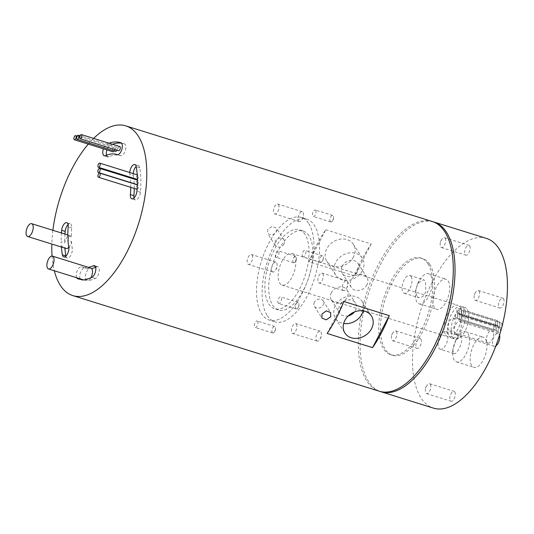 <?xml version="1.0" encoding="UTF-8"?>
<svg xmlns="http://www.w3.org/2000/svg" width="534" height="534" viewBox="0 0 534 534"><rect width="100%" height="100%" fill="white"/><g stroke="black" fill="none" stroke-linecap="round" stroke-linejoin="round"><path stroke-width="0.4" stroke-dasharray="2.67 2" d="M498.269 332.048A2.169 1.008 107.3 0 1 498.396 329.545A2.169 1.008 107.3 0 1 499.871 328.15A2.169 1.008 107.3 0 1 500.171 328.403A2.169 1.008 107.3 0 1 500.051 330.9A2.169 1.008 107.3 0 1 498.576 332.295A2.169 1.008 107.3 0 1 498.269 332.048M459.827 320.053A2.169 1.008 107.3 0 1 459.954 317.55A2.169 1.008 107.3 0 1 461.423 316.161A2.169 1.008 107.3 0 1 461.73 316.408A2.169 1.008 107.3 0 1 461.603 318.911A2.169 1.008 107.3 0 1 460.134 320.3A2.169 1.008 107.3 0 1 459.827 320.053M499.884 327.102A2.169 1.008 107.3 0 1 500.004 324.599A2.169 1.008 107.3 0 1 501.479 323.21A2.169 1.008 107.3 0 1 501.786 323.457A2.169 1.008 107.3 0 1 501.66 325.96A2.169 1.008 107.3 0 1 500.184 327.349A2.169 1.008 107.3 0 1 499.884 327.102M461.436 315.107A2.169 1.008 107.3 0 1 461.563 312.61A2.169 1.008 107.3 0 1 463.038 311.215A2.169 1.008 107.3 0 1 463.345 311.462A2.169 1.008 107.3 0 1 463.218 313.965A2.169 1.008 107.3 0 1 461.743 315.36A2.169 1.008 107.3 0 1 461.436 315.107M496.273 330.339A2.169 1.008 107.3 0 1 496.393 327.836A2.169 1.008 107.3 0 1 497.868 326.441A2.169 1.008 107.3 0 1 498.175 326.695A2.169 1.008 107.3 0 1 498.048 329.191A2.169 1.008 107.3 0 1 496.573 330.586A2.169 1.008 107.3 0 1 496.273 330.339M457.825 318.344A2.169 1.008 107.3 0 1 457.952 315.841A2.169 1.008 107.3 0 1 459.427 314.453A2.169 1.008 107.3 0 1 459.734 314.7A2.169 1.008 107.3 0 1 459.607 317.203A2.169 1.008 107.3 0 1 458.132 318.591A2.169 1.008 107.3 0 1 457.825 318.344M497.595 325.647A2.169 1.008 107.3 0 1 497.721 323.15A2.169 1.008 107.3 0 1 499.197 321.755A2.169 1.008 107.3 0 1 499.497 322.002A2.169 1.008 107.3 0 1 499.377 324.505A2.169 1.008 107.3 0 1 497.902 325.9A2.169 1.008 107.3 0 1 497.595 325.647M459.153 313.652A2.169 1.008 107.3 0 1 459.28 311.155A2.169 1.008 107.3 0 1 460.749 309.76A2.169 1.008 107.3 0 1 461.056 310.014A2.169 1.008 107.3 0 1 460.929 312.51A2.169 1.008 107.3 0 1 459.46 313.905A2.169 1.008 107.3 0 1 459.153 313.652M493.93 329.431A2.169 1.008 107.3 0 1 494.05 326.935A2.169 1.008 107.3 0 1 495.525 325.54A2.169 1.008 107.3 0 1 495.832 325.787A2.169 1.008 107.3 0 1 495.706 328.29A2.169 1.008 107.3 0 1 494.23 329.685A2.169 1.008 107.3 0 1 493.93 329.431M455.482 317.436A2.169 1.008 107.3 0 1 455.609 314.94A2.169 1.008 107.3 0 1 457.084 313.545A2.169 1.008 107.3 0 1 457.391 313.792A2.169 1.008 107.3 0 1 457.264 316.295A2.169 1.008 107.3 0 1 455.789 317.69A2.169 1.008 107.3 0 1 455.482 317.436M495.472 324.378A2.169 1.008 107.3 0 1 495.592 321.875A2.169 1.008 107.3 0 1 497.067 320.48A2.169 1.008 107.3 0 1 497.374 320.734A2.169 1.008 107.3 0 1 497.247 323.23A2.169 1.008 107.3 0 1 495.772 324.625A2.169 1.008 107.3 0 1 495.472 324.378M457.024 312.383A2.169 1.008 107.3 0 1 457.151 309.88A2.169 1.008 107.3 0 1 458.626 308.485A2.169 1.008 107.3 0 1 458.933 308.739A2.169 1.008 107.3 0 1 458.806 311.242A2.169 1.008 107.3 0 1 457.331 312.63A2.169 1.008 107.3 0 1 457.024 312.383M495.832 345.959A6.722 3.124 107.3 0 1 494.17 346.292A6.722 3.124 107.3 0 1 493.222 345.518A6.722 3.124 107.3 0 1 493.61 337.782A6.722 3.124 107.3 0 1 498.169 333.47A6.722 3.124 107.3 0 1 499.116 334.244A6.722 3.124 107.3 0 1 499.524 335.192M454.781 333.523A6.722 3.124 107.3 0 1 455.168 325.787A6.722 3.124 107.3 0 1 459.727 321.475A6.722 3.124 107.3 0 1 460.675 322.249A6.722 3.124 107.3 0 1 460.288 329.985A6.722 3.124 107.3 0 1 455.722 334.304A6.722 3.124 107.3 0 1 454.781 333.523M487.095 342.247A6.722 3.124 107.3 0 1 487.482 334.511A6.722 3.124 107.3 0 1 492.048 330.199A6.722 3.124 107.3 0 1 492.989 330.973A6.722 3.124 107.3 0 1 492.602 338.71A6.722 3.124 107.3 0 1 488.043 343.028A6.722 3.124 107.3 0 1 487.095 342.247M448.653 330.259A6.722 3.124 107.3 0 1 449.041 322.516A6.722 3.124 107.3 0 1 453.6 318.204A6.722 3.124 107.3 0 1 454.547 318.978A6.722 3.124 107.3 0 1 454.16 326.715A6.722 3.124 107.3 0 1 449.601 331.033A6.722 3.124 107.3 0 1 448.653 330.259M129.742 172.502A6.201 2.884 -72.7 0 0 129.822 174.324A58.92 27.388 -72.7 0 1 130.256 177.208M133.987 197.987A6.201 2.884 -72.7 0 0 135.316 199.883A6.201 2.884 -72.7 0 0 140.435 192.26A71.322 33.155 -72.7 0 0 139.741 167.749A6.201 2.884 -72.7 0 0 139.254 166.374A6.201 2.884 -72.7 0 0 138.379 165.66A6.201 2.884 -72.7 0 0 136.21 166.461M133.233 173.59A6.201 2.884 -72.7 0 0 133.32 175.412L129.822 174.324M137.398 179.17A2.169 1.008 -72.7 0 0 138.52 177.381A2.169 1.008 -72.7 0 0 138.473 175.379A2.169 1.008 -72.7 0 0 138.166 175.132A2.169 1.008 -72.7 0 0 136.691 176.52A2.169 1.008 -72.7 0 0 136.564 179.023A2.169 1.008 -72.7 0 0 136.871 179.27M137.365 184.384A2.169 1.008 -72.7 0 0 138.46 182.588A2.169 1.008 -72.7 0 0 138.406 180.605A2.169 1.008 -72.7 0 0 138.106 180.358A2.169 1.008 -72.7 0 0 136.631 181.747A2.169 1.008 -72.7 0 0 136.504 184.25A2.169 1.008 -72.7 0 0 136.811 184.497M137.098 189.27A2.169 1.008 -72.7 0 0 138.419 187.628A2.169 1.008 -72.7 0 0 138.46 185.358A2.169 1.008 -72.7 0 0 138.152 185.111A2.169 1.008 -72.7 0 0 136.677 186.499A2.169 1.008 -72.7 0 0 136.557 189.003A2.169 1.008 -72.7 0 0 136.858 189.25M85.293 279.369L88.791 280.457A71.322 33.155 -72.7 0 0 95.359 278.474A6.201 2.884 -72.7 0 0 98.777 273.475A6.201 2.884 -72.7 0 0 98.73 267.474A6.201 2.884 -72.7 0 0 97.855 266.76A6.201 2.884 -72.7 0 0 96.654 266.887L95.272 266.453M80.193 278.841A6.201 2.884 -72.7 0 1 80.774 271.726A6.201 2.884 -72.7 0 1 84.893 267.961A6.201 2.884 -72.7 0 1 84.926 267.975A58.92 27.388 -72.7 0 0 85.246 268.075A58.92 27.388 -72.7 0 0 88.931 268.662A6.722 3.124 -72.7 0 0 85.727 274.282A6.722 3.124 -72.7 0 0 85.954 280.163A6.722 3.124 -72.7 0 0 86.354 280.63L82.857 279.536A6.722 3.124 -72.7 0 0 83.411 279.849M87.409 267.02A6.722 3.124 -72.7 0 0 85.433 267.574L88.931 268.662M119.85 146.576A2.169 1.008 -72.7 0 0 118.374 147.971A2.169 1.008 -72.7 0 0 118.248 150.475A2.169 1.008 -72.7 0 0 118.555 150.721M116.913 150.214A2.169 1.008 -72.7 0 0 117.146 147.471A2.169 1.008 -72.7 0 0 116.839 147.217A2.169 1.008 -72.7 0 0 115.371 148.612A2.169 1.008 -72.7 0 0 115.244 151.115A2.169 1.008 -72.7 0 0 115.551 151.362M114.022 150.888A2.169 1.008 -72.7 0 0 114.403 147.871A2.169 1.008 -72.7 0 0 114.096 147.618A2.169 1.008 -72.7 0 0 112.627 149.013A2.169 1.008 -72.7 0 0 112.5 151.509A2.169 1.008 -72.7 0 0 112.807 151.763M106.466 155.24A6.201 2.884 -72.7 0 0 107.734 156.896A6.201 2.884 -72.7 0 0 108.936 156.769A58.92 27.388 -72.7 0 1 120.344 155.581A58.92 27.388 -72.7 0 1 120.657 155.688A6.201 2.884 -72.7 0 0 120.691 155.694A6.201 2.884 -72.7 0 0 124.903 151.716A6.201 2.884 -72.7 0 0 125.263 144.574A6.201 2.884 -72.7 0 0 124.422 143.866A71.322 33.155 -72.7 0 0 124.035 143.739A71.322 33.155 -72.7 0 0 121.538 143.179M67.811 235.888L71.309 236.976A58.92 27.388 -72.7 0 1 71.703 227.998A6.201 2.884 -72.7 0 0 71.149 224.494A6.201 2.884 -72.7 0 0 70.274 223.779A6.201 2.884 -72.7 0 0 68.105 224.58M71.309 236.976A6.722 3.124 -72.7 0 0 71.035 236.449A6.722 3.124 -72.7 0 0 70.094 235.668A6.722 3.124 -72.7 0 0 64.687 242.89L61.19 241.795A6.722 3.124 -72.7 0 0 61.337 245.994L64.834 247.088A6.722 3.124 -72.7 0 0 65.141 247.723A6.722 3.124 -72.7 0 0 66.089 248.497M453.726 353.374C456.083 356.191 462.691 343.542 461.683 338.156L460.435 336.086L456.103 339.484L452.839 349.59L453.226 352.66L454.147 353.615L440.23 349.269A9.305 4.325 107.3 0 1 438.915 348.195A9.305 4.325 107.3 0 1 439.455 337.481A9.305 4.325 107.3 0 1 445.77 331.507A9.305 4.325 107.3 0 1 447.078 332.582A9.305 4.325 107.3 0 1 446.544 343.295A9.305 4.325 107.3 0 1 440.23 349.269M417.254 296.597L418.923 297.785L422.668 296.704L425.805 291.971L425.418 280.984L423.716 279.789L417.788 283.2L415.672 290.236L416.493 295.349L417.254 296.597M411.107 276.519A9.305 4.325 107.3 0 1 410.573 287.232A9.305 4.325 107.3 0 1 404.258 293.206A9.305 4.325 107.3 0 1 402.943 292.131A9.305 4.325 107.3 0 1 403.484 281.418A9.305 4.325 107.3 0 1 409.798 275.444A9.305 4.325 107.3 0 1 411.107 276.519M471.662 365.503A15.766 7.329 107.3 0 1 472.57 347.354A15.766 7.329 107.3 0 1 483.27 337.228A15.766 7.329 107.3 0 1 485.493 339.05A15.766 7.329 107.3 0 1 484.585 357.206A15.766 7.329 107.3 0 1 473.878 367.325A15.766 7.329 107.3 0 1 471.662 365.503M454.187 360.056A15.766 7.329 107.3 0 1 452.705 352.24A15.766 7.329 107.3 0 1 457.271 337.601A15.766 7.329 107.3 0 1 465.795 331.774A15.766 7.329 107.3 0 1 468.018 333.596A15.766 7.329 107.3 0 1 467.11 351.752A15.766 7.329 107.3 0 1 456.41 361.872A15.766 7.329 107.3 0 1 454.187 360.056M448.26 281.017A15.766 7.329 107.3 0 1 447.352 299.173A15.766 7.329 107.3 0 1 436.652 309.293A15.766 7.329 107.3 0 1 434.429 307.477A15.766 7.329 107.3 0 1 435.337 289.321A15.766 7.329 107.3 0 1 446.037 279.195A15.766 7.329 107.3 0 1 448.26 281.017M430.784 275.564A15.766 7.329 107.3 0 1 429.877 293.72A15.766 7.329 107.3 0 1 419.177 303.846A15.766 7.329 107.3 0 1 416.954 302.024A15.766 7.329 107.3 0 1 415.472 294.207A15.766 7.329 107.3 0 1 420.038 279.569A15.766 7.329 107.3 0 1 428.562 273.748A15.766 7.329 107.3 0 1 430.784 275.564M314.392 302.231A5.166 4.265 147.3 0 0 314.413 306.389A5.166 4.265 147.3 0 0 318.785 308.071A5.166 4.265 147.3 0 0 323.13 304.961A5.166 4.265 147.3 0 0 323.11 300.809A5.166 4.265 147.3 0 0 318.745 299.12A5.166 4.265 147.3 0 0 314.392 302.231M284.008 243.978A5.166 4.265 -32.7 0 1 279.656 247.088A5.166 4.265 -32.7 0 1 275.29 245.406A5.166 4.265 -32.7 0 1 275.27 241.255A5.166 4.265 -32.7 0 1 279.616 238.144A5.166 4.265 -32.7 0 1 283.988 239.826A5.166 4.265 -32.7 0 1 284.008 243.978M267.694 229.446L267.748 233.652L272.12 235.34L276.432 232.177L276.445 228.071L272.086 226.396L267.694 229.446M503.555 298.74A5.166 2.403 107.3 0 1 503.255 304.694A5.166 2.403 107.3 0 1 499.744 308.011A5.166 2.403 107.3 0 1 499.016 307.41A5.166 2.403 107.3 0 1 499.317 301.463A5.166 2.403 107.3 0 1 502.828 298.146A5.166 2.403 107.3 0 1 503.555 298.74M479.091 291.11A5.166 2.403 107.3 0 1 478.791 297.058A5.166 2.403 107.3 0 1 475.28 300.375A5.166 2.403 107.3 0 1 474.552 299.781A5.166 2.403 107.3 0 1 474.072 297.218A5.166 2.403 107.3 0 1 475.567 292.418A5.166 2.403 107.3 0 1 478.364 290.509A5.166 2.403 107.3 0 1 479.091 291.11M454.814 391.969A5.166 2.403 107.3 0 1 454.514 397.917A5.166 2.403 107.3 0 1 451.01 401.241A5.166 2.403 107.3 0 1 450.282 400.64A5.166 2.403 107.3 0 1 450.576 394.686A5.166 2.403 107.3 0 1 454.087 391.369A5.166 2.403 107.3 0 1 454.814 391.969M430.351 384.333A5.166 2.403 107.3 0 1 430.057 390.287A5.166 2.403 107.3 0 1 426.546 393.605A5.166 2.403 107.3 0 1 425.818 393.011A5.166 2.403 107.3 0 1 425.331 390.447A5.166 2.403 107.3 0 1 426.826 385.648A5.166 2.403 107.3 0 1 429.623 383.739A5.166 2.403 107.3 0 1 430.351 384.333M469.64 245.88A5.166 2.403 107.3 0 1 469.339 251.834A5.166 2.403 107.3 0 1 465.835 255.152A5.166 2.403 107.3 0 1 465.107 254.558A5.166 2.403 107.3 0 1 465.401 248.604A5.166 2.403 107.3 0 1 468.912 245.286A5.166 2.403 107.3 0 1 469.64 245.88M445.176 238.251A5.166 2.403 107.3 0 1 444.875 244.205A5.166 2.403 107.3 0 1 441.371 247.522A5.166 2.403 107.3 0 1 440.643 246.922A5.166 2.403 107.3 0 1 440.156 244.358A5.166 2.403 107.3 0 1 441.651 239.559A5.166 2.403 107.3 0 1 444.448 237.65A5.166 2.403 107.3 0 1 445.176 238.251M348.322 315.861A9.305 7.676 -32.7 0 1 339.724 312.977A9.305 7.676 -32.7 0 1 339.691 305.501A9.305 7.676 -32.7 0 1 347.521 299.901A9.305 7.676 -32.7 0 1 355.384 302.932A9.305 7.676 -32.7 0 1 355.417 310.408A9.305 7.676 -32.7 0 1 354.422 311.949M331.414 292.599A9.305 7.676 147.3 0 0 331.447 300.075A9.305 7.676 147.3 0 0 339.31 303.105A9.305 7.676 147.3 0 0 347.14 297.505A9.305 7.676 147.3 0 0 347.107 290.022A9.305 7.676 147.3 0 0 339.237 286.998A9.305 7.676 147.3 0 0 331.414 292.599M342.301 266.005A9.305 7.676 147.3 0 0 342.334 273.481A9.305 7.676 147.3 0 0 350.197 276.512A9.305 7.676 147.3 0 0 358.027 270.912A9.305 7.676 147.3 0 0 357.994 263.436A9.305 7.676 147.3 0 0 350.13 260.405A9.305 7.676 147.3 0 0 342.301 266.005M366.938 284.802A9.305 7.676 -32.7 0 1 359.115 290.403A9.305 7.676 -32.7 0 1 351.245 287.372A9.305 7.676 -32.7 0 1 351.212 279.896A9.305 7.676 -32.7 0 1 359.042 274.296A9.305 7.676 -32.7 0 1 366.905 277.32A9.305 7.676 -32.7 0 1 366.938 284.802M363.274 310.888A15.766 13.003 147.3 0 0 362.005 301.289A15.766 13.003 147.3 0 0 348.682 296.156A15.766 13.003 147.3 0 0 335.419 305.648A15.766 13.003 147.3 0 0 335.472 318.317A15.766 13.003 147.3 0 0 343.669 323.471M353.468 256.994A15.766 13.003 -32.7 0 1 340.205 266.486A15.766 13.003 -32.7 0 1 326.875 261.353A15.766 13.003 -32.7 0 1 326.821 248.684A15.766 13.003 -32.7 0 1 340.085 239.192A15.766 13.003 -32.7 0 1 353.415 244.325A15.766 13.003 -32.7 0 1 353.468 256.994M362.306 270.765A15.766 13.003 -32.7 0 1 349.042 280.257A15.766 13.003 -32.7 0 1 335.712 275.123A15.766 13.003 -32.7 0 1 335.659 262.454A15.766 13.003 -32.7 0 1 348.922 252.962A15.766 13.003 -32.7 0 1 362.246 258.096A15.766 13.003 -32.7 0 1 362.306 270.765M420.899 339.11A5.166 2.403 107.3 0 1 420.605 345.064A5.166 2.403 107.3 0 1 417.094 348.382A5.166 2.403 107.3 0 1 416.366 347.781A5.166 2.403 107.3 0 1 416.667 341.833A5.166 2.403 107.3 0 1 420.171 338.516A5.166 2.403 107.3 0 1 420.899 339.11M396.435 331.481A5.166 2.403 107.3 0 1 396.141 337.428A5.166 2.403 107.3 0 1 392.63 340.745A5.166 2.403 107.3 0 1 391.903 340.151A5.166 2.403 107.3 0 1 391.415 337.588A5.166 2.403 107.3 0 1 392.917 332.789A5.166 2.403 107.3 0 1 395.707 330.88A5.166 2.403 107.3 0 1 396.435 331.481M428.008 263.856A50.65 23.543 -72.7 0 0 420.879 258.009A50.65 23.543 -72.7 0 0 386.489 290.536A50.65 23.543 -72.7 0 0 383.572 348.862A50.65 23.543 -72.7 0 0 390.708 354.716A50.65 23.543 -72.7 0 0 425.091 322.189A50.65 23.543 -72.7 0 0 428.008 263.856M429.757 264.403A50.65 23.543 -72.7 0 0 422.621 258.556A50.65 23.543 -72.7 0 0 388.238 291.077A50.65 23.543 -72.7 0 0 385.321 349.41A50.65 23.543 -72.7 0 0 392.45 355.257A50.65 23.543 -72.7 0 0 426.84 322.736A50.65 23.543 -72.7 0 0 429.757 264.403M433.134 221.79A88.898 41.325 -72.7 0 0 373.293 280.03A88.898 41.325 -72.7 0 0 368.54 381.503A88.898 41.325 -72.7 0 0 380.195 391.475M486.434 238.398A88.898 41.325 -72.7 0 0 426.085 295.482A88.898 41.325 -72.7 0 0 420.959 397.857A88.898 41.325 -72.7 0 0 433.481 408.123M325.793 229.76L371.223 243.931A88.898 41.325 -72.7 0 0 354.503 275.918L309.066 261.747A88.898 41.325 107.3 0 1 325.793 229.76L309.066 261.747M93.624 138.399A88.898 41.325 -72.7 0 0 88.29 144.113M52.899 230.308A88.898 41.325 -72.7 0 0 51.845 244.051M52.072 256.053A88.898 41.325 -72.7 0 0 54.328 270.778M432.266 221.497A88.898 41.325 -72.7 0 0 371.918 278.581A88.898 41.325 -72.7 0 0 366.791 380.956A88.898 41.325 -72.7 0 0 379.314 391.222M467.217 309.386A16.541 7.69 107.3 0 1 466.262 328.43A16.541 7.69 107.3 0 1 455.035 339.05A16.541 7.69 107.3 0 1 452.705 337.141A16.541 7.69 107.3 0 1 453.66 318.09A16.541 7.69 107.3 0 1 464.887 307.471A16.541 7.69 107.3 0 1 467.217 309.386M449.207 336.053A16.541 7.69 -72.7 0 0 451.537 337.962A16.541 7.69 -72.7 0 0 462.764 327.342A16.541 7.69 -72.7 0 0 463.719 308.292A16.541 7.69 -72.7 0 0 461.389 306.382A16.541 7.69 -72.7 0 0 450.162 317.002A16.541 7.69 -72.7 0 0 449.207 336.053M108.969 143.185A71.322 33.155 -72.7 0 0 106.733 144.093A6.201 2.884 -72.7 0 0 103.396 148.826M130.777 187.354A58.92 27.388 -72.7 0 0 130.717 182.788M130.71 182.595A58.92 27.388 -72.7 0 0 130.343 177.935M61.443 232.971A71.322 33.155 -72.7 0 0 61.19 241.795M61.337 245.994A71.322 33.155 -72.7 0 0 61.403 247.035M82.403 279.536A71.322 33.155 -72.7 0 0 82.857 279.536M84.926 267.975L81.435 266.88A6.201 2.884 -72.7 0 0 81.402 266.873A6.201 2.884 -72.7 0 0 77.283 270.638A6.201 2.884 -72.7 0 0 76.696 277.753M81.435 266.88A58.92 27.388 -72.7 0 0 81.749 266.987A58.92 27.388 -72.7 0 0 85.433 267.574M371.223 243.931L354.503 275.918M327.128 333.463L343.849 301.476M68.793 247.262A6.722 3.124 -72.7 0 0 71.463 241.441L67.972 240.353M64.941 234.066A71.322 33.155 -72.7 0 0 64.687 242.89M71.463 241.441A58.92 27.388 -72.7 0 0 72.27 248.243L68.779 247.155M65.882 256.106A6.201 2.884 -72.7 0 0 67.211 257.995A6.201 2.884 -72.7 0 0 70.969 254.998A6.201 2.884 -72.7 0 0 72.27 248.243M64.834 247.088A71.322 33.155 -72.7 0 0 64.901 248.13M112.46 144.273A71.322 33.155 -72.7 0 0 110.231 145.181A6.201 2.884 -72.7 0 0 106.893 149.921M88.791 280.457A6.722 3.124 -72.7 0 0 90.913 277.8M95.626 267.327A58.92 27.388 -72.7 0 0 96.654 266.887M80.561 279.382A6.201 2.884 -72.7 0 0 81.168 279.789A71.322 33.155 -72.7 0 0 81.548 279.916A71.322 33.155 -72.7 0 0 86.354 280.63M134.274 188.449A58.92 27.388 -72.7 0 0 134.214 183.876M134.201 183.689A58.92 27.388 -72.7 0 0 133.84 179.023M133.754 178.303A58.92 27.388 -72.7 0 0 133.32 175.412M445.716 334.958A16.541 7.69 -72.7 0 0 448.046 336.867A16.541 7.69 -72.7 0 0 459.273 326.247A16.541 7.69 -72.7 0 0 460.228 307.204A16.541 7.69 -72.7 0 0 457.898 305.294A16.541 7.69 -72.7 0 0 446.671 315.914A16.541 7.69 -72.7 0 0 445.716 334.958M294.221 255.412A16.541 7.69 107.3 0 1 293.273 274.456A16.541 7.69 107.3 0 1 282.045 285.076A16.541 7.69 107.3 0 1 279.716 283.167A16.541 7.69 107.3 0 1 280.664 264.123A16.541 7.69 107.3 0 1 291.898 253.503A16.541 7.69 107.3 0 1 294.221 255.412M278.187 303.058A3.411 1.589 -72.7 0 0 278.668 303.459A3.411 1.589 -72.7 0 0 280.984 301.263A3.411 1.589 -72.7 0 0 281.184 297.338A3.411 1.589 -72.7 0 0 280.704 296.944A3.411 1.589 -72.7 0 0 278.388 299.133A3.411 1.589 -72.7 0 0 278.187 303.058M295.662 308.512A3.411 1.589 -72.7 0 0 296.143 308.906A3.411 1.589 -72.7 0 0 297.985 307.644A3.411 1.589 -72.7 0 0 298.973 304.48A3.411 1.589 -72.7 0 0 298.653 302.791A3.411 1.589 -72.7 0 0 298.172 302.398A3.411 1.589 -72.7 0 0 295.856 304.587A3.411 1.589 -72.7 0 0 295.662 308.512M302.538 256.487A3.411 1.589 -72.7 0 0 303.018 256.881A3.411 1.589 -72.7 0 0 305.335 254.691A3.411 1.589 -72.7 0 0 305.528 250.766A3.411 1.589 -72.7 0 0 305.048 250.373A3.411 1.589 -72.7 0 0 302.731 252.562A3.411 1.589 -72.7 0 0 302.538 256.487M320.013 261.94A3.411 1.589 -72.7 0 0 320.493 262.334A3.411 1.589 -72.7 0 0 322.336 261.073A3.411 1.589 -72.7 0 0 323.324 257.909A3.411 1.589 -72.7 0 0 323.003 256.213A3.411 1.589 -72.7 0 0 322.523 255.819A3.411 1.589 -72.7 0 0 320.206 258.009A3.411 1.589 -72.7 0 0 320.013 261.94M275.691 256.907A3.411 1.589 -72.7 0 0 276.171 257.301A3.411 1.589 -72.7 0 0 278.488 255.112A3.411 1.589 -72.7 0 0 278.681 251.18A3.411 1.589 -72.7 0 0 278.201 250.786A3.411 1.589 -72.7 0 0 275.884 252.976A3.411 1.589 -72.7 0 0 275.691 256.907M293.166 262.361A3.411 1.589 -72.7 0 0 293.647 262.755A3.411 1.589 -72.7 0 0 295.489 261.493A3.411 1.589 -72.7 0 0 296.477 258.322A3.411 1.589 -72.7 0 0 296.156 256.634A3.411 1.589 -72.7 0 0 295.676 256.24A3.411 1.589 -72.7 0 0 293.36 258.429A3.411 1.589 -72.7 0 0 293.166 262.361M308.952 235.794A41.345 19.217 -72.7 0 0 303.125 231.015A41.345 19.217 -72.7 0 0 275.057 257.568A41.345 19.217 -72.7 0 0 272.674 305.188A41.345 19.217 -72.7 0 0 278.501 309.96A41.345 19.217 -72.7 0 0 306.569 283.407A41.345 19.217 -72.7 0 0 308.952 235.794M305.108 234.593A41.345 19.217 -72.7 0 0 299.28 229.82A41.345 19.217 -72.7 0 0 271.212 256.367A41.345 19.217 -72.7 0 0 268.829 303.986A41.345 19.217 -72.7 0 0 274.656 308.759A41.345 19.217 -72.7 0 0 302.725 282.212A41.345 19.217 -72.7 0 0 305.108 234.593M308.799 223.639A53.754 24.985 107.3 0 1 305.702 285.543A53.754 24.985 107.3 0 1 269.209 320.06A53.754 24.985 107.3 0 1 261.64 313.852A53.754 24.985 107.3 0 1 264.737 251.948A53.754 24.985 107.3 0 1 301.229 217.431A53.754 24.985 107.3 0 1 308.799 223.639M267.234 315.594A53.754 24.985 -72.7 0 0 274.803 321.802A53.754 24.985 -72.7 0 0 311.295 287.285A53.754 24.985 -72.7 0 0 314.392 225.381A53.754 24.985 -72.7 0 0 306.823 219.174A53.754 24.985 -72.7 0 0 270.331 253.69A53.754 24.985 -72.7 0 0 267.234 315.594M278.521 204.649A5.166 2.403 107.3 0 1 278.227 210.603A5.166 2.403 107.3 0 1 274.716 213.92A5.166 2.403 107.3 0 1 273.989 213.326A5.166 2.403 107.3 0 1 274.282 207.372A5.166 2.403 107.3 0 1 277.793 204.055A5.166 2.403 107.3 0 1 278.521 204.649M298.453 220.956A5.166 2.403 -72.7 0 0 299.18 221.55A5.166 2.403 -72.7 0 0 301.97 219.641A5.166 2.403 -72.7 0 0 303.472 214.842A5.166 2.403 -72.7 0 0 302.985 212.285A5.166 2.403 -72.7 0 0 302.257 211.684A5.166 2.403 -72.7 0 0 298.746 215.002A5.166 2.403 -72.7 0 0 298.453 220.956M252.148 255.105A5.166 2.403 107.3 0 1 251.848 261.059A5.166 2.403 107.3 0 1 248.337 264.377A5.166 2.403 107.3 0 1 247.609 263.776A5.166 2.403 107.3 0 1 247.909 257.829A5.166 2.403 107.3 0 1 251.414 254.504A5.166 2.403 107.3 0 1 252.148 255.105M272.073 271.412A5.166 2.403 -72.7 0 0 272.801 272.006A5.166 2.403 -72.7 0 0 275.597 270.097A5.166 2.403 -72.7 0 0 277.093 265.298A5.166 2.403 -72.7 0 0 276.605 262.735A5.166 2.403 -72.7 0 0 275.878 262.141A5.166 2.403 -72.7 0 0 272.373 265.458A5.166 2.403 -72.7 0 0 272.073 271.412M322.83 273.708A5.166 2.403 107.3 0 1 322.536 279.662A5.166 2.403 107.3 0 1 319.025 282.98A5.166 2.403 107.3 0 1 318.297 282.386A5.166 2.403 107.3 0 1 318.598 276.432A5.166 2.403 107.3 0 1 322.102 273.114A5.166 2.403 107.3 0 1 322.83 273.708M342.761 290.015A5.166 2.403 -72.7 0 0 343.489 290.616A5.166 2.403 -72.7 0 0 346.286 288.707A5.166 2.403 -72.7 0 0 347.781 283.908A5.166 2.403 -72.7 0 0 347.294 281.345A5.166 2.403 -72.7 0 0 346.566 280.744A5.166 2.403 -72.7 0 0 343.062 284.068A5.166 2.403 -72.7 0 0 342.761 290.015M296.457 324.165A5.166 2.403 107.3 0 1 296.156 330.119A5.166 2.403 107.3 0 1 292.645 333.436A5.166 2.403 107.3 0 1 291.918 332.842A5.166 2.403 107.3 0 1 292.218 326.888A5.166 2.403 107.3 0 1 295.729 323.571A5.166 2.403 107.3 0 1 296.457 324.165M316.382 340.472A5.166 2.403 -72.7 0 0 317.109 341.066A5.166 2.403 -72.7 0 0 319.906 339.157A5.166 2.403 -72.7 0 0 321.401 334.357A5.166 2.403 -72.7 0 0 320.921 331.801A5.166 2.403 -72.7 0 0 320.193 331.2A5.166 2.403 -72.7 0 0 316.682 334.518A5.166 2.403 -72.7 0 0 316.382 340.472M315.741 210.369A3.411 1.589 107.3 0 1 315.541 214.294A3.411 1.589 107.3 0 1 313.224 216.49A3.411 1.589 107.3 0 1 312.744 216.096A3.411 1.589 107.3 0 1 312.944 212.165A3.411 1.589 107.3 0 1 315.26 209.975A3.411 1.589 107.3 0 1 315.741 210.369M330.219 221.543A3.411 1.589 -72.7 0 0 330.7 221.937A3.411 1.589 -72.7 0 0 332.548 220.682A3.411 1.589 -72.7 0 0 333.536 217.512A3.411 1.589 -72.7 0 0 333.216 215.823A3.411 1.589 -72.7 0 0 332.735 215.429A3.411 1.589 -72.7 0 0 330.419 217.618A3.411 1.589 -72.7 0 0 330.219 221.543M257.695 321.395A3.411 1.589 107.3 0 1 257.501 325.326A3.411 1.589 107.3 0 1 255.185 327.516A3.411 1.589 107.3 0 1 254.705 327.122A3.411 1.589 107.3 0 1 254.898 323.19A3.411 1.589 107.3 0 1 257.214 321.001A3.411 1.589 107.3 0 1 257.695 321.395M272.18 332.575A3.411 1.589 -72.7 0 0 272.66 332.969A3.411 1.589 -72.7 0 0 274.503 331.707A3.411 1.589 -72.7 0 0 275.491 328.537A3.411 1.589 -72.7 0 0 275.17 326.848A3.411 1.589 -72.7 0 0 274.69 326.454A3.411 1.589 -72.7 0 0 272.373 328.644A3.411 1.589 -72.7 0 0 272.18 332.575M124.422 143.866L120.924 142.778M71.703 227.998L68.205 226.903M120.657 155.688L117.233 154.613M108.936 156.769L105.438 155.681M110.231 145.181L106.733 144.093M95.359 278.474L91.868 277.386M81.168 279.789L78.445 278.942M140.435 192.26L136.938 191.165M139.741 167.749L136.25 166.655M499.871 328.15L461.423 316.161M501.479 323.21L463.038 311.215M497.868 326.441L459.427 314.453M499.197 321.755L460.749 309.76M495.525 325.54L457.084 313.545M497.067 320.48L458.626 308.485M498.169 333.47L459.727 321.475M492.048 330.199L453.6 318.204M138.379 165.66L134.882 164.572M138.166 175.132L137.218 174.832M138.106 180.358L137.412 180.138M138.152 185.111L137.345 184.857M97.855 266.76L94.358 265.672M116.839 147.217L80.04 135.736M114.096 147.618L77.183 136.097M70.274 223.779L66.777 222.685M70.094 235.668L67.811 234.96M404.258 293.206L418.923 297.785M465.795 331.774L483.27 337.228M452.839 349.59L452.705 352.24M456.103 339.484L457.271 337.601M419.177 303.846L436.652 309.293M314.413 306.389L321.955 318.144M275.29 245.406L267.748 233.652M475.28 300.375L499.744 308.011M426.546 393.605L451.01 401.241M441.371 247.522L465.835 255.152M331.447 300.075L339.724 312.977M351.245 287.372L342.334 273.481M335.472 318.317L344.937 333.069M335.712 275.123L326.875 261.353M392.63 340.745L417.094 348.382M420.879 258.009L422.621 258.556M451.537 337.962L455.035 339.05M461.389 306.382L464.887 307.471M390.708 354.716L392.45 355.257M392.917 332.789L391.549 334.998L391.415 337.588M395.707 330.88L420.171 338.516M362.246 258.096L353.415 244.325M362.005 301.289L371.477 316.041M366.905 277.32L357.994 263.436M347.107 290.022L355.384 302.932M441.651 239.559L440.283 241.768L440.156 244.358M444.448 237.65L468.912 245.286M426.826 385.648L425.458 387.851L425.331 390.447M429.623 383.739L454.087 391.369M475.567 292.418L474.199 294.628L474.072 297.218M478.364 290.509L502.828 298.146M283.988 239.826L276.445 228.071M323.11 300.809L330.653 312.557M415.672 290.236L415.472 294.207M417.788 283.2L420.038 279.569M428.562 273.748L446.037 279.195M456.41 361.872L473.878 367.325M409.798 275.444L423.716 279.789M445.77 331.507L460.435 336.086M67.211 257.995L63.713 256.907M120.691 155.694L117.2 154.606M120.344 155.581L117.306 154.633M107.734 156.896L104.237 155.808M124.035 143.739L120.544 142.651M81.548 279.916L78.057 278.828M84.893 267.961L81.402 266.873M85.246 268.075L81.749 266.987M135.316 199.883L131.818 198.788M488.043 343.028L449.601 331.033M494.17 346.292L455.722 334.304M495.772 324.625L457.331 312.63M494.23 329.685L455.789 317.69M497.902 325.9L459.46 313.905M496.573 330.586L458.132 318.591M500.184 327.349L461.743 315.36M498.576 332.295L460.134 320.3M282.045 285.076L448.046 336.867M296.143 308.906L278.668 303.459M320.493 262.334L303.018 256.881M293.647 262.755L276.171 257.301M303.125 231.015L299.28 229.82M297.985 307.644L298.893 306.189L298.973 304.48M322.336 261.073L323.237 259.617L323.324 257.909M295.489 261.493L296.39 260.038L296.477 258.322M274.803 321.802L269.209 320.06M306.823 219.174L301.229 217.431M278.501 309.96L274.656 308.759M295.676 256.24L278.201 250.786M322.523 255.819L305.048 250.373M298.172 302.398L280.704 296.944M291.898 253.503L457.898 305.294M299.18 221.55L274.716 213.92M301.97 219.641L303.345 217.438L303.472 214.842M302.257 211.684L277.793 204.055M272.801 272.006L248.337 264.377M275.597 270.097L276.966 267.894L277.093 265.298M275.878 262.141L251.414 254.504M343.489 290.616L319.025 282.98M346.286 288.707L347.654 286.498L347.781 283.908M346.566 280.744L322.102 273.114M317.109 341.066L292.645 333.436M319.906 339.157L321.274 336.954L321.401 334.357M320.193 331.2L295.729 323.571M330.7 221.937L313.224 216.49M332.548 220.682L333.45 219.22L333.536 217.512M332.735 215.429L315.26 209.975M272.66 332.969L255.185 327.516M274.503 331.707L275.404 330.252L275.491 328.537M274.69 326.454L257.214 321.001"/><path stroke-width="0.8" d="M133.987 197.987A6.201 2.884 -72.7 0 1 133.887 195.664L130.389 194.57A6.201 2.884 -72.7 0 0 131.818 198.788A6.201 2.884 -72.7 0 0 136.938 191.165A71.322 33.155 -72.7 0 0 136.25 166.655A6.201 2.884 -72.7 0 0 135.756 165.286A6.201 2.884 -72.7 0 0 134.882 164.572A6.201 2.884 -72.7 0 0 129.742 172.502M136.21 166.461A6.201 2.884 -72.7 0 0 133.233 173.59M100.032 163.384A2.169 1.008 -72.7 0 0 99.725 163.137A2.169 1.008 -72.7 0 0 98.249 164.532A2.169 1.008 -72.7 0 0 98.123 167.029A2.169 1.008 -72.7 0 0 98.43 167.282A2.169 1.008 -72.7 0 0 99.905 165.887A2.169 1.008 -72.7 0 0 100.032 163.384M99.965 168.611A2.169 1.008 -72.7 0 0 99.658 168.364A2.169 1.008 -72.7 0 0 98.189 169.759A2.169 1.008 -72.7 0 0 98.062 172.255A2.169 1.008 -72.7 0 0 98.369 172.509A2.169 1.008 -72.7 0 0 99.845 171.114A2.169 1.008 -72.7 0 0 99.965 168.611M100.018 173.363A2.169 1.008 -72.7 0 0 99.711 173.116A2.169 1.008 -72.7 0 0 98.236 174.511A2.169 1.008 -72.7 0 0 98.109 177.008A2.169 1.008 -72.7 0 0 98.416 177.261A2.169 1.008 -72.7 0 0 99.891 175.866A2.169 1.008 -72.7 0 0 100.018 173.363M48.46 268.942L83.411 279.849A6.722 3.124 -72.7 0 0 85.293 279.369A71.322 33.155 -72.7 0 0 91.868 277.386A6.201 2.884 -72.7 0 0 95.286 272.38A6.201 2.884 -72.7 0 0 95.232 266.386A6.201 2.884 -72.7 0 0 94.358 265.672A6.201 2.884 -72.7 0 0 93.156 265.798A58.92 27.388 -72.7 0 1 88.023 267.387A6.722 3.124 -72.7 0 0 87.409 267.02L52.465 256.12A6.722 3.124 -72.7 0 0 47.9 260.432A6.722 3.124 -72.7 0 0 47.513 268.168A6.722 3.124 -72.7 0 0 48.46 268.942A6.722 3.124 -72.7 0 0 53.02 264.63A6.722 3.124 -72.7 0 0 53.407 256.894A6.722 3.124 -72.7 0 0 52.465 256.12M90.913 277.8A6.722 3.124 -72.7 0 0 91.855 268.889A6.722 3.124 -72.7 0 0 91.521 268.475L88.023 267.387M80.113 138.727L118.555 150.721A2.169 1.008 -72.7 0 0 120.03 149.326A2.169 1.008 -72.7 0 0 120.15 146.83A2.169 1.008 -72.7 0 0 119.85 146.576L81.402 134.581A2.169 1.008 -72.7 0 0 79.933 135.976A2.169 1.008 -72.7 0 0 79.806 138.48A2.169 1.008 -72.7 0 0 80.113 138.727A2.169 1.008 -72.7 0 0 81.589 137.331A2.169 1.008 -72.7 0 0 81.709 134.835A2.169 1.008 -72.7 0 0 81.402 134.581M78.705 135.476A2.169 1.008 -72.7 0 0 78.398 135.222A2.169 1.008 -72.7 0 0 76.929 136.617A2.169 1.008 -72.7 0 0 76.803 139.12A2.169 1.008 -72.7 0 0 77.11 139.367A2.169 1.008 -72.7 0 0 78.578 137.972A2.169 1.008 -72.7 0 0 78.705 135.476M75.962 135.876A2.169 1.008 -72.7 0 0 75.654 135.623A2.169 1.008 -72.7 0 0 74.186 137.018A2.169 1.008 -72.7 0 0 74.059 139.514A2.169 1.008 -72.7 0 0 74.366 139.768A2.169 1.008 -72.7 0 0 75.835 138.373A2.169 1.008 -72.7 0 0 75.962 135.876M117.233 154.613L117.166 154.593A6.201 2.884 -72.7 0 0 117.2 154.606A6.201 2.884 -72.7 0 0 121.405 150.621A6.201 2.884 -72.7 0 0 121.765 143.479A6.201 2.884 -72.7 0 0 120.924 142.778A71.322 33.155 -72.7 0 0 120.544 142.651A71.322 33.155 -72.7 0 0 108.969 143.185M61.403 247.035A71.322 33.155 -72.7 0 0 62.351 254.818A6.201 2.884 -72.7 0 0 63.713 256.907A6.201 2.884 -72.7 0 0 67.471 253.904A6.201 2.884 -72.7 0 0 68.779 247.155A58.92 27.388 -72.7 0 1 67.972 240.353A6.722 3.124 -72.7 0 0 67.811 235.888A58.92 27.388 -72.7 0 1 68.205 226.903A6.201 2.884 -72.7 0 0 67.651 223.406A6.201 2.884 -72.7 0 0 66.777 222.685A6.201 2.884 -72.7 0 0 61.657 230.308A71.322 33.155 -72.7 0 0 61.443 232.971M68.105 224.58A6.201 2.884 -72.7 0 0 65.155 231.402A71.322 33.155 -72.7 0 0 64.941 234.066M32.594 224.454A6.722 3.124 -72.7 0 0 31.646 223.673A6.722 3.124 -72.7 0 0 27.087 227.991A6.722 3.124 -72.7 0 0 26.7 235.728A6.722 3.124 -72.7 0 0 27.648 236.502A6.722 3.124 -72.7 0 0 32.207 232.19A6.722 3.124 -72.7 0 0 32.594 224.454M330.706 316.762L326.321 319.819L321.955 318.144L321.969 314.039L326.281 310.868L330.653 312.557L330.706 316.762M354.422 311.949A9.305 7.676 -32.7 0 1 348.322 315.861M344.884 320.4A15.766 13.003 147.3 0 0 344.937 333.069A15.766 13.003 147.3 0 0 358.267 338.202A15.766 13.003 147.3 0 0 371.531 328.71A15.766 13.003 147.3 0 0 371.477 316.041A15.766 13.003 147.3 0 0 358.147 310.908A15.766 13.003 147.3 0 0 344.884 320.4M343.669 323.471A15.766 13.003 147.3 0 0 362.065 313.959A15.766 13.003 147.3 0 0 363.274 310.888M380.195 391.475A88.898 41.325 -72.7 0 0 381.062 391.769A88.898 41.325 -72.7 0 0 441.411 334.684A88.898 41.325 -72.7 0 0 446.537 232.31A88.898 41.325 -72.7 0 0 434.015 222.044A88.898 41.325 -72.7 0 0 433.134 221.79M381.062 391.769L433.481 408.123A88.898 41.325 -72.7 0 0 493.837 351.038A88.898 41.325 -72.7 0 0 498.956 248.664A88.898 41.325 -72.7 0 0 486.434 238.398L434.015 222.044M54.328 270.778A88.898 41.325 -72.7 0 0 60.302 285.336A88.898 41.325 -72.7 0 0 72.824 295.602A88.898 41.325 -72.7 0 0 133.173 238.518A88.898 41.325 -72.7 0 0 138.299 136.143A88.898 41.325 -72.7 0 0 125.777 125.877A88.898 41.325 -72.7 0 0 93.624 138.399M88.29 144.113A88.898 41.325 -72.7 0 0 52.899 230.308M51.845 244.051A88.898 41.325 -72.7 0 0 52.072 256.053M72.824 295.602L379.314 391.222A88.898 41.325 -72.7 0 0 439.669 334.144A88.898 41.325 -72.7 0 0 444.789 231.763A88.898 41.325 -72.7 0 0 432.266 221.497L125.777 125.877M117.166 154.593A58.92 27.388 -72.7 0 0 116.846 154.493A58.92 27.388 -72.7 0 0 105.438 155.681A6.201 2.884 -72.7 0 1 104.237 155.808A6.201 2.884 -72.7 0 1 103.396 148.826M130.389 194.57A58.92 27.388 -72.7 0 0 130.777 187.354M130.343 177.935A58.92 27.388 -72.7 0 0 130.256 177.208M76.696 277.753A6.201 2.884 -72.7 0 0 77.67 278.701A71.322 33.155 -72.7 0 0 78.057 278.828A71.322 33.155 -72.7 0 0 82.403 279.536M389.286 315.647A88.898 41.325 107.3 0 1 372.558 347.641L327.128 333.463A88.898 41.325 -72.7 0 0 343.849 301.476L389.286 315.647L372.558 347.641M27.648 236.502L66.089 248.497A6.722 3.124 -72.7 0 0 68.793 247.262M64.901 248.13A71.322 33.155 -72.7 0 0 65.842 255.906A6.201 2.884 -72.7 0 0 65.882 256.106M106.893 149.921A6.201 2.884 -72.7 0 0 106.466 155.24M74.366 139.768L112.807 151.763A2.169 1.008 -72.7 0 0 114.022 150.888M77.11 139.367L115.551 151.362A2.169 1.008 -72.7 0 0 116.913 150.214M121.538 143.179A71.322 33.155 -72.7 0 0 112.46 144.273M91.521 268.475A58.92 27.388 -72.7 0 0 95.626 267.327M80.193 278.841A6.201 2.884 -72.7 0 0 80.561 279.382M133.887 195.664A58.92 27.388 -72.7 0 0 134.274 188.449M133.84 179.023A58.92 27.388 -72.7 0 0 133.754 178.303M98.416 177.261L136.858 189.25A2.169 1.008 -72.7 0 0 137.098 189.27M98.369 172.509L136.811 184.497A2.169 1.008 -72.7 0 0 137.365 184.384M98.43 167.282L136.871 179.27A2.169 1.008 -72.7 0 0 137.398 179.17M499.524 335.192A6.722 3.124 107.3 0 1 495.832 345.959M95.272 266.453L93.156 265.798M65.155 231.402L61.657 230.308M65.842 255.906L62.351 254.818M78.445 278.942L77.67 278.701M137.218 174.832L99.725 163.137M137.412 180.138L99.658 168.364M137.345 184.857L99.711 173.116M80.04 135.736L78.398 135.222M77.183 136.097L75.654 135.623M67.811 234.96L31.646 223.673M117.306 154.633L116.846 154.493"/></g></svg>
